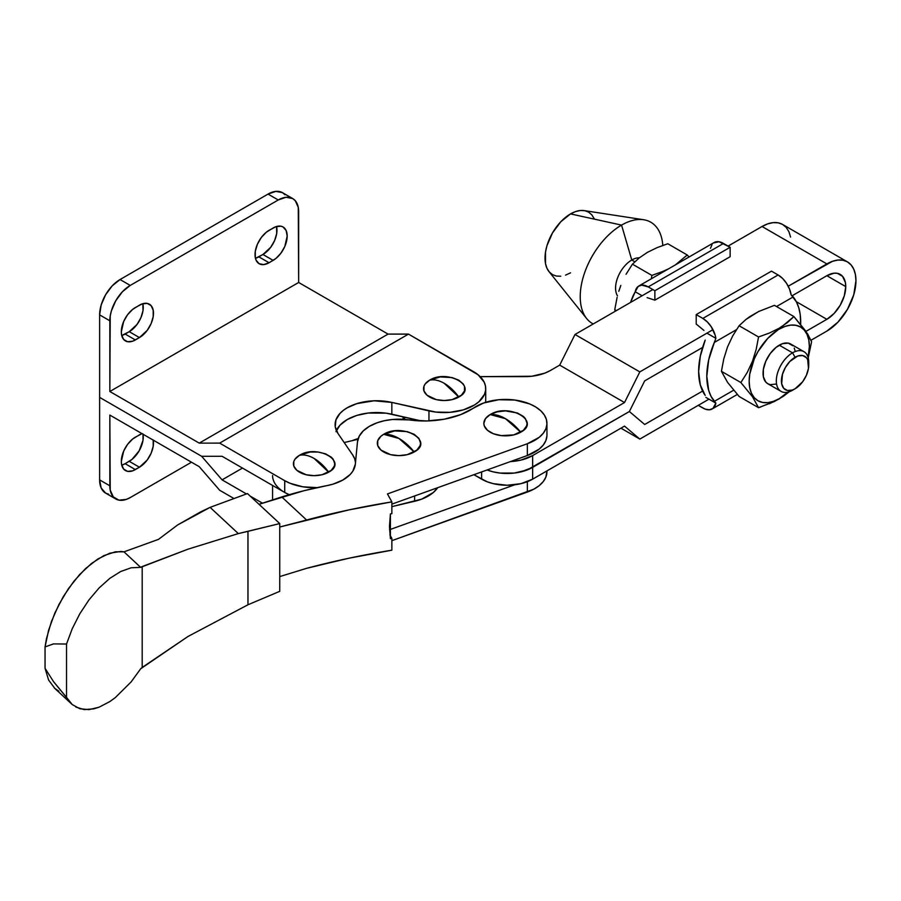 <?xml version="1.0" encoding="UTF-8"?>
<svg xmlns="http://www.w3.org/2000/svg" width="901" height="901" viewBox="0 0 901 901"><rect width="100%" height="100%" fill="white"/><g stroke="black" fill="none" stroke-linecap="round" stroke-linejoin="round"><path stroke-width="1.35" d="M505.45 418.661L520.722 432.198C541.377 421.364 508.941 402.634 490.178 414.561L505.45 418.661A43.304 25.003 -120 0 0 490.178 414.561L497.183 411.858L505.45 410.901L517.456 413.007L523.413 416.442L525.407 418.605L527.051 423.38L526.635 425.813L523.413 430.306L513.716 434.901L501.238 435.611L493.444 433.753L487.486 430.306L484.265 425.813L483.848 423.38L485.493 418.605L490.178 414.561A21.601 12.468 0 0 0 490.178 432.198A21.601 12.468 0 0 0 520.722 432.198A43.304 25.003 -120 0 0 505.45 418.661M398.929 438.438L414.212 451.964C434.856 441.141 402.42 422.411 383.657 434.327L398.929 438.438A43.304 25.003 -120 0 0 383.657 434.327L394.717 430.915L407.196 431.624L414.212 434.327L418.897 438.382L420.542 443.146L420.125 445.578L416.893 450.083L407.196 454.678L398.929 455.624L390.662 454.678L380.965 450.083L377.744 445.578L377.744 440.713L380.965 436.219L383.657 434.327A21.601 12.468 0 0 0 383.657 451.964A21.601 12.468 0 0 0 414.212 451.964A43.304 25.003 -120 0 0 398.929 438.438M115.26 697.644L131.118 681.911L140.669 668.779L131.118 681.911L115.26 697.644L109.821 701.575L99.065 707.206L88.917 709.628L79.84 708.738L72.26 704.582L53.508 681.606L45.05 668.294L45.05 646.907L53.508 643.9L66.528 644.024L72.26 628.65L79.84 613.727L88.917 599.965L99.065 587.981L109.821 578.352L120.666 571.516L131.118 567.788L140.669 567.36L142.189 566.56L142.189 667.427L140.669 668.779L188.039 636.444L247.966 604.762L188.039 636.444L142.189 667.427L142.189 566.56L188.039 549.159L238.337 533.595L247.966 531.342L247.966 604.762L279.749 591.338L279.749 523.571L238.337 533.595L188.039 549.159L140.669 567.36L123.978 551.84L120.903 551.412L109.731 553.214L97.702 559.07L85.505 568.61L73.859 581.303L63.442 596.383L54.86 612.995L48.609 630.171L45.05 646.907L53.508 643.9L66.528 644.024L72.26 628.65L79.84 613.727L88.917 599.965L99.065 587.981L109.821 578.352L120.666 571.516L131.118 567.788L140.669 567.36L123.978 551.84L158.441 539.395L177.677 524.923L210.102 507.364L238.337 533.595L210.102 507.364L247.46 493.568L279.749 523.571L247.46 493.568L210.102 507.364L200.732 511.824L177.677 524.923L158.441 539.395L123.978 551.84L115.463 551.795L103.784 555.658L91.575 563.407L79.57 574.601L68.453 588.59L58.892 604.56L51.413 621.577L46.469 638.651L45.05 646.907L45.05 668.294L48.609 680.041L54.86 688.432L58.892 691.213M546.93 470.908L545.86 477.147L543.247 481.596L539.181 485.662L533.809 489.187L391.867 540.668L527.355 492.047L527.355 481.675L527.355 492.047A41.502 23.955 0 0 0 546.952 471.696L546.952 470.896M546.93 435.949L545.86 440.612L543.247 445.06L539.181 449.126L527.355 455.512L391.867 504.132L527.355 455.512L527.355 443.731L387.441 493.928L391.867 501.868L348.608 509.966L279.749 527.006L306.599 520.001L281.765 496.935A291.237 168.149 180 0 1 327.097 485.594L304.009 490.707L259.004 504.301L281.765 496.935L306.599 520.001A577.383 333.347 180 0 1 391.867 501.868L387.441 493.928L527.355 443.731L527.355 455.512A41.502 23.955 0 0 0 546.952 435.16L546.952 423.38A41.502 23.955 180 0 1 527.355 443.731L539.181 437.334L543.247 433.268L545.86 428.82L546.93 424.168L546.4 419.483L544.294 414.944L540.701 410.732L535.746 407.004L529.63 403.907L514.888 400.044L498.704 399.74L483.544 403.029A41.502 23.955 180 0 1 525.61 402.432A41.502 23.955 180 0 1 546.952 423.38M377.023 422.806A41.502 23.955 180 0 1 408.885 419.889L392.453 419.483L384.445 420.699L377.023 422.806L369.286 426.387L363.238 430.926L359.24 436.163L357.494 441.805L355.321 464.229L352.809 471.189L350.252 474.422L342.785 480.075L332.784 484.22L327.097 485.594A41.502 23.955 180 0 0 355.321 464.229L357.494 441.805A41.502 23.955 180 0 1 377.023 422.806M54.86 688.432L48.609 680.041L45.05 668.294L53.508 681.606L66.528 697.351L66.528 644.024L66.528 697.351L72.26 704.582L54.342 687.97M279.749 576.584L306.599 568.328L279.749 576.584M391.867 550.196A577.383 333.347 0 0 0 306.599 568.328L348.608 558.282L391.867 550.196L391.867 538.404L389.919 534.901L391.867 538.404L391.867 550.196M390.403 538.64A577.383 333.347 180 0 1 391.867 538.404A577.383 333.347 180 0 0 390.403 538.64L390.403 513.897L389.469 526.398L390.403 538.64M391.867 513.649A577.383 333.347 0 0 0 390.403 513.897A577.383 333.347 180 0 1 391.867 513.649L391.867 501.868L391.867 513.649M483.544 403.029L460.49 414.697L444.351 419.19L426.702 420.958L408.885 419.889A64.951 37.504 180 0 0 473.881 407.826A41.502 23.955 180 0 1 483.544 403.029M389.536 529.72L514.753 484.783L389.536 529.72M109.821 701.575L99.065 707.206L93.884 708.828L84.21 709.605L75.842 707.06M247.966 604.762L247.966 531.342L279.749 523.571L279.749 591.338L247.966 604.762M800.696 322.04A66.404 38.338 -60 0 1 800.651 324.394L800.212 314.562L798.77 307.793L796.405 301.869L791.134 294.864A18.763 10.835 -120 0 0 778.115 274.974L782.597 278.454L786.55 283.331L789.513 289.018L791.134 294.864L793.162 296.925L776.527 306.531L793.162 296.925A66.404 38.338 -60 0 1 800.696 322.04M651.885 275.402L651.367 278.747L651.885 275.402L632.434 264.173L639.203 257.945L647.368 252.381L657.088 247.629L667.787 243.754L687.249 254.994L667.787 243.754L657.088 247.629L647.368 252.381L639.203 257.945L632.434 264.173L651.885 275.402L662.663 271.494L651.885 275.402M667.641 269.253L662.663 271.494L667.641 269.253M626.049 274.298L632.434 264.173L626.049 274.298M620.834 285.414L618.784 291.305L620.834 285.414M617.117 297.33L614.752 309.73L617.117 297.33M615.349 311.194L614.752 309.73L616.318 310.631L614.752 309.73L615.349 311.194M643.674 219.743L584.175 210.597A36.085 20.836 120 0 0 570.524 213.909L621.566 225.104A58.464 33.754 -60 0 1 643.674 219.743A58.464 33.754 -60 0 1 662.787 245.444A58.464 33.754 120 0 0 621.566 225.104L631.77 260.017A22.919 13.233 -60 0 1 639.361 257.821A22.919 13.233 120 0 0 631.77 260.017L634.822 261.786L631.77 260.017A22.919 13.233 120 0 0 617.5 295.832A22.919 13.233 -60 0 1 631.77 260.017L621.566 225.104L570.524 213.909A36.085 20.836 120 0 0 548.18 242.076A36.085 20.836 120 0 0 548.968 271.584L586.641 318.537A58.464 33.754 -60 0 1 585.346 270.728A58.464 33.754 -60 0 1 621.566 225.104A58.464 33.754 120 0 0 583.138 277.429A58.464 33.754 120 0 0 593.241 323.955A58.464 33.754 -60 0 1 586.641 318.537M808.726 365.13L808.726 362.191A22.919 13.233 120 0 0 792.531 352.832L795.076 357.258A19.304 11.15 -60 0 1 808.726 365.13A19.304 11.15 -60 0 1 795.076 388.781L802.667 381.742L806.429 375.221L808.467 368.363L807.69 359.702L806.429 357.708L802.667 355.535L797.745 356.019L789.85 361.47L785.424 367.439L782.462 374.264L781.685 383.826L783.724 388.331L787.497 390.505L792.418 390.02L795.076 388.781L792.531 390.257L795.076 388.781A19.304 11.15 -60 0 1 781.426 380.898A19.304 11.15 -60 0 1 795.076 357.258L792.531 352.832A22.919 13.233 120 0 0 776.324 380.898A22.919 13.233 120 0 0 792.531 390.257A22.919 13.233 -60 0 1 781.066 391.383A22.919 13.233 -60 0 1 777.552 373.025A22.919 13.233 -60 0 1 792.531 352.832L779.252 345.173A22.919 13.233 120 0 0 764.285 365.367A22.919 13.233 120 0 0 767.798 383.725L765.782 382.058L763.361 376.708L763.361 369.41L765.782 361.267L770.254 353.519L776.099 347.358L782.417 343.709L788.262 343.123L792.734 345.714M760.838 406.948L758.552 407.691L739.102 396.463L727.535 382.328L721.419 371.313L740.881 382.542L721.419 371.313L723.785 358.902L727.501 346.986L732.716 335.87L739.102 325.745L758.552 336.974L756.187 349.385L752.47 361.301L747.256 372.417L740.881 382.542L752.436 396.677L758.552 407.691L739.102 396.463L727.535 382.328L721.419 371.313L723.785 358.902L727.501 346.986L732.716 335.87L739.102 325.745L758.552 336.974L769.33 333.066L778.971 328.347L787.204 322.738L793.916 316.566L774.455 305.338L793.916 316.566L807.555 333.82L811.587 341.716L808.231 357.877L811.587 341.716L805.505 330.746L793.916 316.566L767.742 338.404L757.978 351.581L754.227 359.015L749.733 374.14L749.159 381.258L749.733 387.712L751.445 393.241L754.227 397.645L757.978 400.754L762.539 402.443L767.742 402.657L773.385 401.373L779.264 398.647L787.981 392.126A42.584 24.586 -60 0 1 779.264 398.647L779.264 398.647A42.584 24.586 -60 0 1 749.159 381.258A42.584 24.586 -60 0 1 779.264 329.113L778.971 328.347L769.33 333.066L758.552 336.974L756.187 349.385L752.47 361.301L747.256 372.417L740.881 382.542L752.436 396.677L758.552 407.691L774.308 401.542L783.284 396.35L789.22 391.766L778.971 399.064L769.33 403.783M749.756 316.645L758.743 311.464L774.455 305.338L758.743 311.464L745.87 319.528L749.756 316.645M739.102 325.745L745.87 319.528L739.102 325.745M779.264 329.113A42.584 24.586 -60 0 1 808.084 357.325L809.368 346.491L808.794 340.049L807.082 334.519L804.3 330.104L800.55 327.007L795.988 325.317L790.785 325.103L785.143 326.387L779.264 329.113M794.231 348.079L795.144 351.052M776.099 384.063L770.254 384.637L767.798 383.725L781.066 391.383M795.076 388.781L792.531 390.257M803.985 351.694L790.718 344.036A22.919 13.233 120 0 0 779.252 345.173L792.531 352.832A22.919 13.233 -60 0 1 803.985 351.694A22.919 13.233 -60 0 1 808.67 363.756M714.335 401.362L733.662 390.212L714.335 401.362A66.404 38.338 -60 0 1 714.335 342.436L708.715 359.781L706.801 376.258L708.715 390.505L711.092 396.417L715.867 403.141L705.866 397.375L715.867 403.141L714.335 401.362M736.444 329.676L714.335 342.436L736.444 329.676M560.76 276.235L556.356 276.055L552.482 274.625L549.317 271.989L546.952 268.261L545.499 263.576L545.499 252.077L546.952 245.714L552.482 232.954L560.76 221.792L570.524 213.909L575.502 211.6L580.289 210.519L584.704 210.688L588.567 212.118L591.743 214.753L594.108 218.493M570.524 272.834L565.546 275.143M689.04 256.999L687.249 254.994L675.435 264.849L687.249 254.994L689.04 256.999M713.446 242.966L719.032 241.761L730.137 247.279L730.137 256.706L654.869 300.168L654.869 290.73L730.137 247.279L654.869 290.73L654.869 300.168L730.137 256.706L730.137 247.279L723.503 243.45L648.236 286.901L641.681 285.121L638.167 286.428L635.216 291.766L642.109 295.742L635.216 291.766L633.189 295.596A66.404 38.338 120 0 0 630.565 302.409L635.216 291.766A18.763 10.835 60 0 1 638.854 285.977A18.763 10.835 60 0 1 648.236 286.901L654.869 290.73L648.236 286.901L723.503 243.45A18.763 10.835 -120 0 0 714.121 242.515L638.854 285.977M654.869 300.168L647.143 297.645L654.869 300.168M710.484 248.304L712.117 244.34M696.203 324.033L696.203 314.595L771.481 271.145L778.115 274.974L771.481 271.145L696.203 314.595L702.836 318.425L778.115 274.974L702.836 318.425L696.203 314.595L696.203 324.033L703.929 330.419L696.203 324.033M706.925 333.167L715.867 338.325L715.236 335.431L711.272 326.793L707.319 321.916L702.836 318.425A18.763 10.835 60 0 1 715.867 338.325L714.335 342.436L715.867 338.325L706.925 333.167M698.252 405.349L705.111 409.088L709.391 409.786L712.905 408.48L715.867 403.141A18.763 10.835 60 0 1 712.218 408.93A18.763 10.835 60 0 1 702.836 408.007L698.252 405.349M705.201 340.082A66.404 38.338 120 0 0 705.201 395.404L700.302 384.918L698.635 371.539L700.302 356.233L705.201 340.082M357.967 439.305L344.182 442.549L357.967 439.305M284.581 492.385L289.198 494.705A41.502 23.955 180 0 1 272.575 475.525M272.575 499.086L272.598 499.83A41.502 23.955 0 0 1 272.575 499.098L272.575 485.448M391.867 506.644L421.814 499.086L433.325 492.509L437.672 487.689A41.502 23.955 0 0 1 414.618 501.283L391.867 506.644M414.618 495.967L414.618 501.283L414.618 495.967M845.746 286.608L826.859 275.706A26.703 15.418 -60 0 1 840.216 274.377A26.703 15.418 -60 0 1 845.746 286.608L845.386 282.565L842.559 276.325L837.356 273.318L834.089 273.194L826.859 275.706L792.103 295.776L826.859 275.706L845.746 286.608A26.703 15.418 -60 0 1 826.859 319.314L834.089 313.48L840.216 305.214L844.305 295.776L845.746 286.608M855.95 280.707A41.142 23.753 -60 0 1 826.859 331.095L810.99 340.263L826.859 331.095L837.998 322.108L847.436 309.381L853.731 294.841L855.95 280.707L855.387 274.478L853.731 269.14L851.051 264.883L847.436 261.876A41.142 23.753 -60 0 1 855.95 280.707M415.124 420.598L415.124 419.517L415.124 420.598M480.165 376.641L531.838 376.246L544.846 373.138L550.32 370.536A36.085 20.836 180 0 1 524.799 376.641L480.165 376.641M405.045 419.449A41.142 23.753 180 0 1 403.918 416.96A41.142 23.753 0 0 0 405.045 419.449L403.918 416.96L405.045 419.449M487.092 469.962A36.085 20.836 0 0 0 532.649 467.371L532.649 455.579A36.085 20.836 180 0 1 510.394 461.594L520.947 460.096L532.649 455.579L624.517 402.544L639.823 371.899L712.961 329.676L639.823 371.899L624.517 402.544L532.649 455.579L532.649 467.371L629.382 411.52L644.688 424.484L702.6 391.057L644.688 424.484L629.382 411.52L532.649 467.371A36.085 20.836 180 0 1 487.092 469.962L493.32 471.887L487.081 469.962M788.229 286.214L832.535 261.29L837.998 260.051L843.021 260.243L847.436 261.876L782.62 224.462A41.142 23.753 120 0 0 762.043 226.5L826.859 263.914L788.229 286.214M708.963 399.166L639.823 439.08L624.517 426.117L532.649 479.152L532.649 467.371L520.947 471.887L514.178 473.07L500.1 473.07L493.32 471.887L500.1 473.07L514.178 473.07L527.186 469.962L629.382 411.52L532.649 467.371L532.649 479.152L624.517 426.117L639.823 439.08L708.963 399.166M805.945 331.388L826.859 319.314L796.293 301.666L826.859 319.314L805.945 331.388M702.6 347.448L644.688 380.875L629.371 411.52L644.688 380.875L702.6 347.448M481.618 479.152L473.892 474.692L487.081 481.742L493.32 483.668L507.139 485.256L520.947 483.668L532.649 479.152A36.085 20.836 0 0 1 481.618 479.152L481.618 471.921L481.618 479.152M550.32 370.536L559.701 365.13L624.517 402.544L559.701 365.13L575.007 334.485L639.823 371.899L575.007 334.485L652.831 289.559L575.007 334.485L559.701 365.13L550.32 370.536M790.582 237.064L788.927 231.715L786.235 227.457L782.62 224.462L778.205 222.829L773.182 222.626L767.72 223.865L762.043 226.5L728.098 246.097L762.043 226.5L826.859 263.914A41.142 23.753 -60 0 1 847.424 261.876M620.935 428.178L639.823 439.08L620.935 428.178M121.32 331.827A19.845 11.454 -60 0 1 135.353 307.523L142.178 303.896L147.235 303.4L151.109 305.63L153.204 310.259L153.204 316.589L151.109 323.639L147.235 330.34L139.441 337.582L132.616 341.209L127.559 341.704L123.685 339.474L121.59 334.834L121.32 331.827L123.685 321.466L127.559 314.753L132.616 309.415L139.441 305.169A19.845 11.454 -60 0 1 149.363 304.178A19.845 11.454 -60 0 1 152.404 320.092A19.845 11.454 -60 0 1 139.441 337.582L129.226 331.681L137.031 324.45L140.894 317.749L143 310.699L142.842 303.682A19.845 11.454 120 0 1 129.226 331.681L139.441 337.582L135.353 339.936A19.845 11.454 -60 0 1 125.43 340.916A19.845 11.454 -60 0 1 121.32 331.827M153.204 439.902L153.204 446.232L151.109 453.282L147.235 459.983L139.441 467.225L132.616 470.851L127.559 471.347L123.685 469.117L121.59 464.477L121.32 461.47A19.845 11.454 -60 0 1 135.353 437.165L142.178 433.539M255.028 254.634A19.845 11.454 -60 0 1 269.061 230.329L275.886 226.703L280.943 226.196L283.072 226.984L286.113 230.487L287.182 236.073L284.817 246.446L280.943 253.147L275.886 258.486L269.061 262.743L263.689 264.601L259.139 263.723L256.098 260.22L255.298 257.641L255.298 251.323L257.393 244.261L261.267 237.56L266.324 232.221L273.149 227.976A19.845 11.454 -60 0 1 283.072 226.984A19.845 11.454 -60 0 1 286.113 242.887A19.845 11.454 -60 0 1 273.149 260.378L262.934 254.487L270.739 247.257L274.602 240.544L276.708 233.494L276.551 226.489A19.845 11.454 120 0 1 262.934 254.487L273.149 260.378L269.061 262.743A19.845 11.454 -60 0 1 259.139 263.723A19.845 11.454 -60 0 1 255.028 254.634M314.077 458.44L328.674 472.169C348.428 461.819 317.411 443.911 299.47 455.309C303.874 454.363 308.739 455.399 314.077 458.44A36.085 20.836 -120 0 0 299.47 455.309L294.987 459.183L293.816 461.413L293.816 466.065L296.902 470.367L306.171 474.759L314.077 475.672L321.984 474.759L331.253 470.367L334.327 466.065L334.733 463.745L333.156 459.183L331.253 457.122L325.554 453.822L318.098 452.043L310.045 452.043L299.47 455.309A20.655 11.927 0 0 0 299.47 472.169A20.655 11.927 0 0 0 328.674 472.169A36.085 20.836 -120 0 0 314.077 458.44M444.216 383.308L458.812 397.037C478.555 386.687 447.538 368.779 429.608 380.177C434 379.22 438.877 380.267 444.216 383.308A36.085 20.836 -120 0 0 429.608 380.177L425.126 384.04L423.954 386.281L423.954 390.933L427.04 395.235L436.309 399.627L444.216 400.528L452.111 399.627L461.38 395.235L464.465 390.933L464.465 386.281L463.294 384.04L458.812 380.177L452.111 377.587L440.184 376.911L429.608 380.177A20.655 11.927 0 0 0 429.608 397.037A20.655 11.927 0 0 0 458.812 397.037A36.085 20.836 -120 0 0 444.216 383.308M355.501 462.337A41.502 23.955 180 0 0 352.663 454.937L337.999 433.516A41.502 23.955 180 0 1 335.093 424.698A41.502 23.955 180 0 1 391.845 402.42L428.955 410.89L428.955 420.891L428.955 410.89A41.502 23.955 180 0 0 485.707 388.613A41.502 23.955 180 0 0 473.554 371.662L408.491 334.102L388.072 334.102L298.659 282.475L298.265 207.388L295.224 200.653L292.679 198.547L286.056 197.263L278.251 199.977A28.866 16.669 -60 0 1 292.679 198.547A28.866 16.669 -60 0 1 298.659 211.769L298.659 282.475L109.832 391.496L199.245 443.123L388.072 334.102L199.245 443.123L219.664 443.112L408.491 334.102L219.664 443.112L284.727 480.683A41.502 23.955 180 0 0 317.175 487.632L302.882 486.81L290.145 483.319L284.727 480.683L284.727 492.464L222.074 456.289L201.655 456.289L222.074 479.861L201.655 456.289L99.628 397.386L99.628 479.895A28.866 16.669 120 0 0 105.608 493.106L101.182 488.015L99.628 479.895L109.832 485.785L109.832 415.068L199.245 466.684L219.664 490.257L233.753 498.399L219.664 490.257L199.245 466.684L109.832 415.068L110.226 490.155L113.278 496.89L118.909 500.145L126.264 499.413L130.251 497.566A28.866 16.669 -60 0 1 115.812 498.996A28.866 16.669 -60 0 1 109.832 485.785L99.628 479.895L99.628 314.888L101.182 304.966L105.608 294.773L112.231 285.831L120.047 279.535L268.036 194.087L275.852 191.372L282.475 192.656A28.866 16.669 120 0 0 268.036 194.087L278.251 199.977L130.251 285.426L120.047 279.535L268.036 194.087L278.251 199.977L130.251 285.426L120.047 279.535A28.866 16.669 120 0 0 99.628 314.888L109.832 320.779A28.866 16.669 -60 0 1 130.251 285.426L122.435 291.733L115.812 300.664L111.386 310.868L110.226 315.958L109.832 391.496L199.245 443.123L219.664 443.112L284.727 480.683L284.727 492.464L222.074 456.289L201.655 456.289L99.628 397.386L99.628 314.888L109.832 320.779L109.832 391.496L298.659 282.475L388.072 334.102L408.491 334.102L478.116 374.793L484.175 382.148L485.493 386.169L485.616 390.246L484.524 394.289L478.904 401.756L474.523 404.966L463.283 409.887L449.836 412.343L435.735 412.061L391.845 402.42L374.129 400.787L356.875 403.614L347.245 407.759L343.304 410.394L340.071 413.322L335.96 419.832L335.24 426.759L337.999 433.516L352.663 454.937L354.701 458.846L355.546 462.911M335.96 431.624L340.071 425.103L347.245 419.551L356.875 415.406L368.16 413.03L386.101 413.165L421.353 420.947L391.845 414.212A41.502 23.955 0 0 0 336.366 430.599M485.707 388.613L485.707 400.393A41.502 23.955 0 0 1 485.571 402.342L485.616 402.037M289.198 494.705A41.502 23.955 0 0 1 284.727 492.464L290.145 495.1M391.845 402.42L391.845 414.212L391.845 402.42M292.679 198.547L282.475 192.656L285.02 194.762M121.736 335.521L129.226 331.681L125.149 334.046L135.353 339.936L125.149 334.046A19.845 11.454 120 0 1 121.736 335.521M255.445 258.328L262.934 254.487L258.857 256.841L269.061 262.743L258.857 256.841A19.845 11.454 120 0 1 255.445 258.328M130.251 497.566L191.496 462.213L130.251 497.566M222.074 479.861L246.424 493.928L222.074 479.861L242.482 468.081L222.074 479.861M250.151 496.079L262.416 503.152L250.151 496.079M352.268 440.645A41.502 23.955 180 0 1 358.193 438.584L351.807 440.848M153.238 440.127A19.845 11.454 -60 0 1 139.441 467.225L135.353 469.579L125.149 463.688A19.845 11.454 120 0 1 121.736 465.164L125.149 463.688L135.353 469.579A19.845 11.454 -60 0 1 125.43 470.559A19.845 11.454 -60 0 1 121.32 461.47L123.685 451.108L127.559 444.396L132.616 439.057L139.441 434.811A19.845 11.454 -60 0 1 141.964 433.618M108.706 494.255L105.608 493.106L115.812 498.996M143.034 434.237A19.845 11.454 120 0 1 129.226 461.323L139.441 467.225L129.226 461.323L125.149 463.688L131.963 459.431L139.148 450.849L143 440.341L143 434.012M712.252 408.908L737.311 394.447M403.074 416.769L403.074 419.314"/></g></svg>
